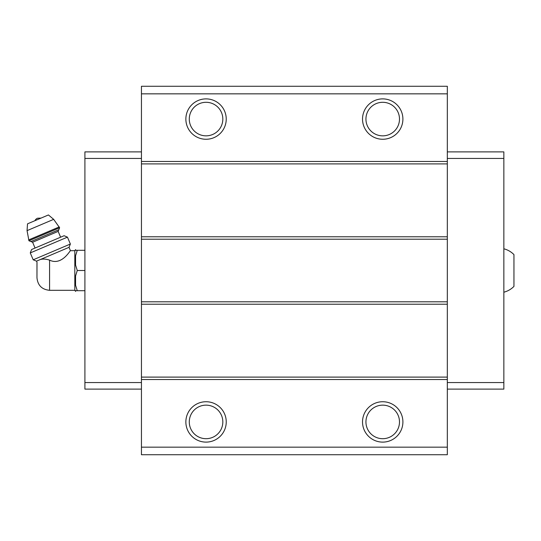 <?xml version="1.0" encoding="UTF-8"?>
<svg xmlns="http://www.w3.org/2000/svg" width="541" height="541" viewBox="0 0 541 541"><rect width="100%" height="100%" fill="white"/><g stroke="black" fill="none" stroke-linecap="round" stroke-linejoin="round"><path stroke-width="0.81" d="M503.854 248.792C507.749 249.814 511.11 251.754 513.95 254.601L513.95 286.399C511.11 289.246 507.749 291.186 503.854 292.208M36.964 263.305L36.964 277.695L37.004 262.297L36.511 261.141L33.204 259.802L70.371 244.025L67.449 237.141L30.276 252.918L33.204 259.802M36.964 277.695C37.708 285.357 41.914 289.563 49.583 290.314L49.583 260.12C61.978 266.26 70.783 249.32 70.458 250.686C70.803 249.32 61.944 266.26 49.583 260.12C45.789 258.916 42.617 258.754 40.068 259.633L38.634 260.241C36.348 262.696 36.348 262.696 38.634 260.241L36.511 261.141M40.068 259.633L69.032 247.338L70.458 250.686L74.82 250.686L74.82 290.314L75.571 291.389L75.571 290.693L77.268 290.693L75.571 290.693M447.326 93.836L141.444 93.836L141.444 86.269L447.326 86.269L447.326 454.731L141.444 454.731L141.444 447.164L447.326 447.164M206.053 98.888A20.193 20.193 0 0 1 223.534 129.171A20.193 20.193 0 0 1 188.566 129.171A20.193 20.193 0 0 1 206.053 98.888M382.717 98.888A20.193 20.193 0 0 1 400.198 129.171A20.193 20.193 0 0 1 365.229 129.171A20.193 20.193 0 0 1 382.717 98.888M141.444 93.836L141.444 447.164M447.326 161.475L141.444 161.475M447.326 163.896L141.444 163.896M447.326 236.782L141.444 236.782M447.326 239.203L141.444 239.203M447.326 301.797L141.444 301.797M447.326 304.218L141.444 304.218M447.326 377.104L141.444 377.104M447.326 379.525L141.444 379.525M382.717 401.733A20.193 20.193 0 0 1 400.198 432.022A20.193 20.193 0 0 1 365.229 432.022A20.193 20.193 0 0 1 382.717 401.733M206.053 401.733A20.193 20.193 0 0 1 223.534 432.022A20.193 20.193 0 0 1 188.566 432.022A20.193 20.193 0 0 1 206.053 401.733M206.053 405.148A16.778 16.778 0 0 1 220.579 430.311A16.778 16.778 0 0 1 191.528 430.311A16.778 16.778 0 0 1 206.053 405.148M382.717 405.148A16.778 16.778 0 0 1 397.243 430.311A16.778 16.778 0 0 1 368.184 430.311A16.778 16.778 0 0 1 382.717 405.148M382.717 102.296A16.778 16.778 0 0 1 397.243 127.46A16.778 16.778 0 0 1 368.184 127.46A16.778 16.778 0 0 1 382.717 102.296M206.053 102.296A16.778 16.778 0 0 1 220.579 127.46A16.778 16.778 0 0 1 191.528 127.46A16.778 16.778 0 0 1 206.053 102.296M447.326 151.886L503.854 151.886L503.854 389.114L447.326 389.114M503.854 382.555L447.326 382.555M503.854 158.445L447.326 158.445M141.444 151.886L84.91 151.886L84.91 382.555L141.444 382.555M84.91 382.555L84.91 389.114L141.444 389.114M84.91 158.445L141.444 158.445M74.82 250.686L75.571 249.611L75.571 250.307L77.268 250.307L75.571 255.751L75.571 265.056L77.268 270.5L75.571 275.944L75.571 285.249L77.268 290.693L84.91 290.693M75.571 275.944L77.268 270.5L84.91 270.5M75.571 255.751L77.268 250.307L84.91 250.307M77.268 250.307L75.571 250.307M34.908 220.694A5.045 5.045 0 0 1 37.485 218.233L41.055 218.084M59.625 227.754L53.667 219.342L48.433 214.953L27.523 223.832L27.05 230.642L28.957 240.765L30.945 241.57L58.82 229.736L59.625 227.754L28.957 240.765M60.619 237.201L58.151 231.392L58.82 229.736M67.449 237.141L64.102 235.72L31.581 249.523L30.276 252.918M53.667 219.342L27.05 230.642M59.273 226.922L28.605 239.934M58.151 231.392L32.602 242.24L30.945 241.57M49.583 290.314L74.82 290.314M32.602 242.24L35.064 248.049M69.032 247.338L70.371 244.025"/></g></svg>
